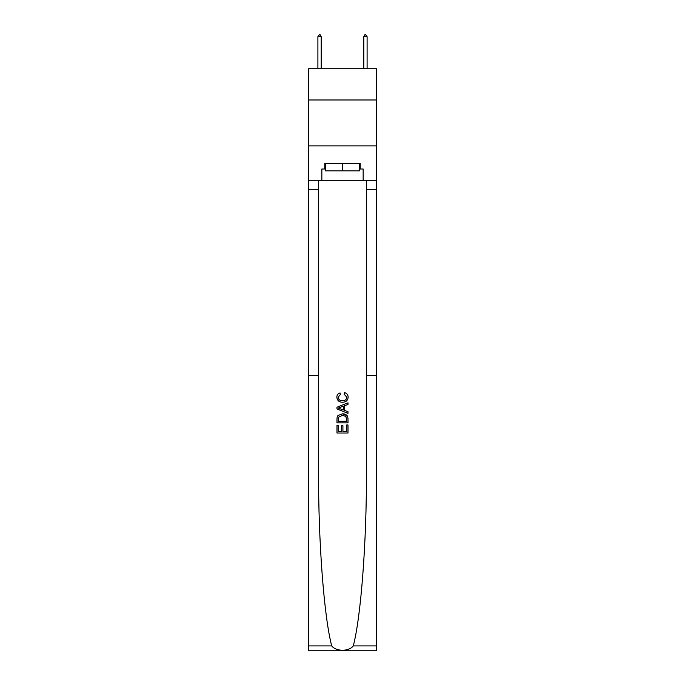 <?xml version="1.0" encoding="UTF-8"?>
<svg xmlns="http://www.w3.org/2000/svg" width="685" height="685" viewBox="0 0 685 685"><rect width="100%" height="100%" fill="white"/><g stroke="black" fill="none" stroke-linecap="round" stroke-linejoin="round"><path stroke-width="1.03" d="M376.467 99.976L376.467 68.765L308.533 68.765L308.533 99.976L376.467 99.976L376.467 145.871L308.533 145.871L308.533 99.976M346.73 424.965L346.73 431.464L342.92 431.464L346.73 431.464L346.73 424.965L347.997 424.965L347.997 433.023L336.986 433.023L336.986 425.248L336.986 433.023M341.644 425.676L341.644 431.464L338.253 431.464L341.644 431.464L341.644 425.676L342.92 425.676L342.92 431.464M337.936 415.538L337.148 417.139L337.936 415.538L342.431 413.817C345.959 413.8 347.809 415.495 347.997 418.903L347.997 422.85L336.986 422.85L336.986 419.083L336.986 422.85M347.192 415.752L342.431 413.817M344.478 392.633L344.11 394.183L344.478 392.633C346.807 393.241 348.031 394.74 348.143 397.129C347.843 400.511 345.934 402.215 342.414 402.232L342.414 402.232C339.024 402.163 337.174 400.468 336.849 397.154L336.84 397.154C336.9 394.98 337.97 393.567 340.043 392.907L340.376 394.466L338.116 397.231C338.441 399.612 339.871 400.759 342.406 400.682C344.983 400.811 346.473 399.68 346.875 397.274L344.11 394.183M353.28 645.912L376.467 645.912L376.467 650.75L308.533 650.75L308.533 375.363L318.585 375.363L318.585 472.864C318.302 541.407 324.039 617.082 331.72 645.912C335.992 651.675 348.999 651.675 353.28 645.912C360.961 617.082 366.698 541.407 366.415 472.864L366.415 180.301M336.986 407.215L336.986 408.971L347.997 413.346L336.986 408.971L336.986 407.215L347.997 402.84L336.986 407.215M366.415 375.363L376.467 375.363L376.467 145.871M308.533 375.363L308.533 145.871M318.585 180.301L318.585 375.363M376.467 645.912L376.467 375.363M308.533 180.301L321.847 180.301L321.847 169.007L325.332 169.007M359.668 169.007L360.216 169.007L360.216 163.501L324.784 163.501L324.784 169.007M360.216 169.007L363.153 169.007L363.153 180.301L376.467 180.301M321.847 180.301L363.153 180.301M347.997 402.84L347.997 404.492L344.615 405.743L344.615 410.443L347.997 411.694L347.997 413.346M340.291 408.842L343.339 409.972L343.339 406.214L338.253 408.097L340.291 408.842M343.339 406.214L343.339 409.972M336.986 419.083L337.148 417.139M345.951 416.429L346.73 421.301L345.951 416.429L342.406 415.367L338.484 417.242L338.253 421.301L346.73 421.301L338.253 421.301M336.986 425.248L338.253 425.248L338.253 431.464M325.332 163.501L325.332 170.839L359.668 170.839L359.668 163.501M342.5 163.501L342.5 170.839M321.205 36.639L319.826 34.25L317.9 36.639L321.205 36.639L321.205 68.765M317.9 36.639L317.9 68.765M365.173 34.25L367.1 36.639L363.795 36.639L365.173 34.25M367.1 68.765L367.1 36.639M363.795 68.765L363.795 36.639M366.415 189.48L376.467 189.48M318.585 189.48L308.533 189.48M308.533 645.912L331.72 645.912"/></g></svg>
